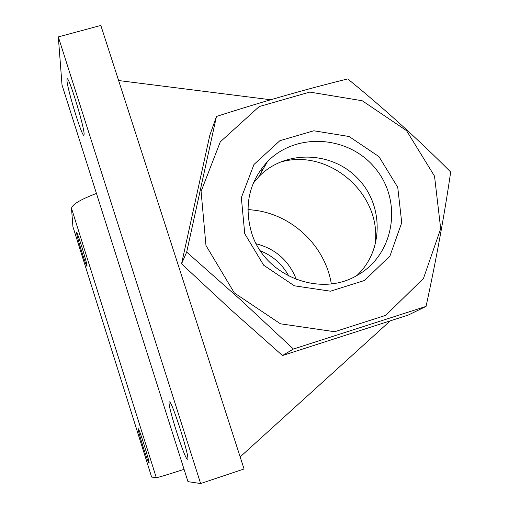 <?xml version="1.0" encoding="UTF-8"?>
<svg xmlns="http://www.w3.org/2000/svg" width="509" height="509" viewBox="0 0 509 509"><rect width="100%" height="100%" fill="white"/><g stroke="black" fill="none" stroke-linecap="round" stroke-linejoin="round"><path stroke-width="0.76" d="M256.237 243.798C275.668 248.888 289.042 260.793 296.365 279.505M247.928 209.46L253.266 210.083C291.689 214.124 325.111 245.65 331.321 283.806M96.449 193.433C80.441 199.528 72.132 204.51 71.514 208.372L72.921 226.69L151.65 477.073L156.301 477.69L71.514 208.372M184.067 469.33C167.378 474.725 158.127 477.506 156.301 477.69M288.883 276.183C282.412 264.336 272.919 255.887 260.398 250.835M149.061 463.19C148.253 464.011 137.169 428.763 138.244 428.813L138.257 428.801C138.925 427.522 150.333 463.782 149.067 463.19L149.061 463.19M87.052 266.08L86.994 266.315C86.365 267.352 76.611 235.966 76.611 232.899L76.662 232.575C77.241 231.341 87.274 263.687 87.052 266.08M374.548 247.45C384.594 195.863 329.024 146.541 279.015 162.543M263.134 169.134L259.711 171.196M187.974 481.635L200.635 483.55L244.059 468.974L100.827 25.45L58.319 36.896L200.635 483.55M62.702 87.147L62.022 85.009L58.319 36.896M118.622 80.543L270.648 99.758M390.091 321.001L240.159 456.904M66.94 80.257L67.163 78.825C68.919 76.509 84.449 127.282 84.112 134.217L83.877 135.273C82.032 137.137 67.194 88.941 66.94 80.257M169.3 401.983L169.363 401.945C171.501 399.317 190.767 459.926 187.547 459.213L187.509 459.22C184.996 460.569 166.621 402.759 169.3 401.983M426.052 306.412L408.275 315.058L282.495 355.53L231.455 310.255L181.554 263.815L209.835 135.159L216.459 116.466L186.688 252.089L240.623 299.839L293.413 349.034L426.052 306.412C436.226 259.533 444.44 214.734 450.681 172.004C417.908 139.161 383.595 108.131 347.742 78.914C306.323 89.113 262.561 101.635 216.459 116.466M181.554 263.815L186.688 252.089M282.495 355.53L293.413 349.034M244.746 233.695L263.687 265.24L294.355 285.803L330.462 291.199L364.616 280.44L389.996 255.912L401.728 222.662L397.739 187.299L378.97 156.632L349.091 136.507L313.811 130.781L279.886 140.688L253.972 164.483L241.342 197.67L244.746 233.695M205.96 245.459L234.312 292.91L280.427 323.8L334.668 331.722L385.765 315.332L423.482 278.417L440.686 228.732L434.521 176.139L406.551 130.654L362.204 100.744L309.796 92.084L259.202 106.566L220.295 141.846L201.093 191.397L205.96 245.459M356.898 275.503C384.053 250.358 383.761 204.096 356.981 177.641C330.627 150.766 284.283 150.072 258.788 176.731L253.215 183.304M251.611 232.855C264.451 275.878 320.174 297.969 357.42 275.21C394.189 254.723 402.854 202.041 375.903 169.083C349.67 135.566 296.073 131.646 267.327 161.805C249.041 182.076 243.805 205.757 251.611 232.855M62.022 85.009L188.05 481.883M258.788 176.731L267.327 161.805"/></g></svg>
